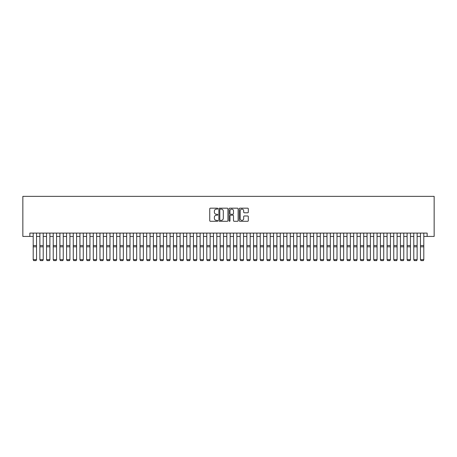<?xml version="1.0" encoding="UTF-8"?>
<svg xmlns="http://www.w3.org/2000/svg" width="457" height="457" viewBox="0 0 457 457"><rect width="100%" height="100%" fill="white"/><g stroke="black" fill="none" stroke-linecap="round" stroke-linejoin="round"><path stroke-width="0.69" d="M217.818 208.638A0.457 0.457 0 0 0 217.361 208.175L210.397 208.175A0.657 0.657 0 0 0 209.74 208.832L209.74 220.628A0.657 0.657 0 0 0 210.397 221.285L217.361 221.285A0.457 0.457 0 0 0 217.818 220.828A0.457 0.457 0 0 0 217.361 220.365L216.458 220.365A2.096 2.096 0 0 1 214.362 218.269L214.362 217.286A2.096 2.096 0 0 1 216.458 215.19L217.361 215.19A0.457 0.457 0 0 0 217.818 214.733A0.457 0.457 0 0 0 217.361 214.27L216.458 214.27A2.096 2.096 0 0 1 214.362 212.174L214.362 211.191A2.096 2.096 0 0 1 216.458 209.095L217.361 209.095A0.457 0.457 0 0 0 217.818 208.638M247.654 212.796A0.657 0.657 0 0 0 248.311 212.139L248.311 208.832A0.657 0.657 0 0 0 247.654 208.175L239.919 208.175A0.657 0.657 0 0 0 239.262 208.832L239.262 220.628A0.657 0.657 0 0 0 239.919 221.285L247.654 221.285A0.657 0.657 0 0 0 248.311 220.628L248.311 216.629A0.657 0.657 0 0 0 247.654 215.978L244.346 215.978A0.657 0.657 0 0 0 243.69 216.629L243.69 218.612A1.754 1.754 0 0 1 241.936 220.365A1.754 1.754 0 0 1 240.182 218.612L240.182 210.848A1.754 1.754 0 0 1 241.936 209.095A1.754 1.754 0 0 1 243.69 210.848L243.69 212.139A0.657 0.657 0 0 0 244.346 212.796L247.654 212.796M29.859 236.429L29.859 233.093L427.141 233.093L427.141 236.429L434.15 236.429L434.15 196.367L22.85 196.367L22.85 236.429L33.201 236.429M227.929 208.832A0.657 0.657 0 0 0 227.272 208.175L219.537 208.175A0.657 0.657 0 0 0 218.88 208.832L218.88 220.628A0.657 0.657 0 0 0 219.537 221.285L227.272 221.285A0.657 0.657 0 0 0 227.929 220.628L227.929 208.832M229.728 208.175L237.463 208.175A0.657 0.657 0 0 1 238.12 208.832L238.12 220.628A0.657 0.657 0 0 1 237.463 221.285L234.155 221.285A0.657 0.657 0 0 1 233.498 220.628L233.498 215.847A0.657 0.657 0 0 0 232.842 215.19L230.648 215.19A0.657 0.657 0 0 0 229.991 215.847L229.991 220.828A0.457 0.457 0 0 1 229.534 221.285A0.457 0.457 0 0 1 229.071 220.828L229.071 208.832A0.657 0.657 0 0 1 229.728 208.175M36.537 236.429L39.879 236.429M43.215 236.429L46.551 236.429M49.893 236.429L53.229 236.429M56.571 236.429L59.907 236.429M63.243 236.429L66.585 236.429M69.921 236.429L73.263 236.429M76.599 236.429L79.941 236.429M83.277 236.429L86.613 236.429M89.955 236.429L93.291 236.429M96.633 236.429L99.969 236.429M103.305 236.429L106.647 236.429M109.983 236.429L113.325 236.429M116.661 236.429L119.997 236.429M123.339 236.429L126.675 236.429M130.017 236.429L133.353 236.429M136.694 236.429L140.031 236.429M143.367 236.429L146.708 236.429M150.045 236.429L153.386 236.429M156.722 236.429L160.059 236.429M163.4 236.429L166.736 236.429M170.078 236.429L173.414 236.429M176.756 236.429L180.092 236.429M183.428 236.429L186.77 236.429M190.106 236.429L193.448 236.429M196.784 236.429L200.12 236.429M203.462 236.429L206.798 236.429M210.14 236.429L213.476 236.429M216.818 236.429L220.154 236.429M223.49 236.429L226.832 236.429M230.168 236.429L233.51 236.429M236.846 236.429L240.182 236.429M243.524 236.429L246.86 236.429M250.202 236.429L253.538 236.429M256.88 236.429L260.216 236.429M263.552 236.429L266.894 236.429M270.23 236.429L273.572 236.429M276.908 236.429L280.244 236.429M283.586 236.429L286.922 236.429M290.264 236.429L293.6 236.429M296.941 236.429L300.278 236.429M303.614 236.429L306.955 236.429M310.292 236.429L313.633 236.429M316.969 236.429L320.306 236.429M323.647 236.429L326.983 236.429M330.325 236.429L333.661 236.429M337.003 236.429L340.339 236.429M343.675 236.429L347.017 236.429M350.353 236.429L353.695 236.429M357.031 236.429L360.367 236.429M363.709 236.429L367.045 236.429M370.387 236.429L373.723 236.429M377.059 236.429L380.401 236.429M383.737 236.429L387.079 236.429M390.415 236.429L393.757 236.429M397.093 236.429L400.429 236.429M403.771 236.429L407.107 236.429M410.449 236.429L413.785 236.429M417.121 236.429L420.463 236.429M423.799 236.429L427.141 236.429M220.257 209.095A0.457 0.457 0 0 0 219.8 209.552L219.8 219.908A0.457 0.457 0 0 0 220.257 220.365L221.211 220.365A2.096 2.096 0 0 0 223.307 218.269L223.307 211.191A2.096 2.096 0 0 0 221.211 209.095L220.257 209.095M233.498 210.877A1.754 1.754 0 0 0 231.745 209.129A1.754 1.754 0 0 0 229.991 210.877L229.991 213.613A0.657 0.657 0 0 0 230.648 214.27L232.842 214.27A0.657 0.657 0 0 0 233.498 213.613L233.498 210.877M36.537 233.093L36.537 259.805L36.034 260.633L33.698 260.581L36.034 260.633M33.698 260.633L33.201 259.679L36.537 259.679L36.034 260.581M33.201 233.093L33.201 259.679L33.698 260.581M43.215 233.093L43.215 259.805L42.712 260.633L40.376 260.581L42.712 260.633M40.376 260.633L39.879 259.679L43.215 259.679L42.712 260.581M39.879 233.093L39.879 259.679L40.376 260.581M49.893 233.093L49.893 259.805L49.39 260.633L47.054 260.581L49.39 260.633M47.054 260.633L46.551 259.679L49.893 259.679L49.39 260.581M46.551 233.093L46.551 259.679L47.054 260.581M56.571 233.093L56.571 259.805L56.068 260.633L53.732 260.581L56.068 260.633M53.732 260.633L53.229 259.679L56.571 259.679L56.068 260.581M53.229 233.093L53.229 259.679L53.732 260.581M63.243 233.093L63.243 259.805L62.746 260.633L60.41 260.581L62.746 260.633M60.41 260.633L59.907 259.679L63.243 259.679L62.746 260.581M59.907 233.093L59.907 259.679L60.41 260.581M69.921 233.093L69.921 259.805L69.424 260.633L67.088 260.581L69.424 260.633M67.088 260.633L66.585 259.679L69.921 259.679L69.424 260.581M66.585 233.093L66.585 259.679L67.088 260.581M76.599 233.093L76.599 259.805L76.096 260.633L73.76 260.581L76.096 260.633M73.76 260.633L73.263 259.679L76.599 259.679L76.096 260.581M73.263 233.093L73.263 259.679L73.76 260.581M83.277 233.093L83.277 259.805L82.774 260.633L80.438 260.581L82.774 260.633M80.438 260.633L79.941 259.679L83.277 259.679L82.774 260.581M79.941 233.093L79.941 259.679L80.438 260.581M89.955 233.093L89.955 259.805L89.452 260.633L87.116 260.581L89.452 260.633M87.116 260.633L86.613 259.679L89.955 259.679L89.452 260.581M86.613 233.093L86.613 259.679L87.116 260.581M96.633 233.093L96.633 259.805L96.13 260.633L93.794 260.581L96.13 260.633M93.794 260.633L93.291 259.679L96.633 259.679L96.13 260.581M93.291 233.093L93.291 259.679L93.794 260.581M103.305 233.093L103.305 259.805L102.808 260.633L100.471 260.581L102.808 260.633M100.471 260.633L99.969 259.679L103.305 259.679L102.808 260.581M99.969 233.093L99.969 259.679L100.471 260.581M109.983 233.093L109.983 259.805L109.486 260.633L107.144 260.581L109.486 260.633M107.144 260.633L106.647 259.679L109.983 259.679L109.486 260.581M106.647 233.093L106.647 259.679L107.144 260.581M116.661 233.093L116.661 259.805L116.158 260.633L113.822 260.581L116.158 260.633M113.822 260.633L113.325 259.679L116.661 259.679L116.158 260.581M113.325 233.093L113.325 259.679L113.822 260.581M123.339 233.093L123.339 259.805L122.836 260.633L120.499 260.581L122.836 260.633M120.499 260.633L119.997 259.679L123.339 259.679L122.836 260.581M119.997 233.093L119.997 259.679L120.499 260.581M130.017 233.093L130.017 259.805L129.514 260.633L127.177 260.581L129.514 260.633M127.177 260.633L126.675 259.679L130.017 259.679L129.514 260.581M126.675 233.093L126.675 259.679L127.177 260.581M136.694 233.093L136.694 259.805L136.192 260.633L133.855 260.581L136.192 260.633M133.855 260.633L133.353 259.679L136.694 259.679L136.192 260.581M133.353 233.093L133.353 259.679L133.855 260.581M143.367 233.093L143.367 259.805L142.87 260.633L140.533 260.581L142.87 260.633M140.533 260.633L140.031 259.679L143.367 259.679L142.87 260.581M140.031 233.093L140.031 259.679L140.533 260.581M150.045 233.093L150.045 259.805L149.548 260.633L147.205 260.581L149.548 260.633M147.205 260.633L146.708 259.679L150.045 259.679L149.548 260.581M146.708 233.093L146.708 259.679L147.205 260.581M156.722 233.093L156.722 259.805L156.22 260.633L153.883 260.581L156.22 260.633M153.883 260.633L153.386 259.679L156.722 259.679L156.22 260.581M153.386 233.093L153.386 259.679L153.883 260.581M163.4 233.093L163.4 259.805L162.898 260.633L160.561 260.581L162.898 260.633M160.561 260.633L160.059 259.679L163.4 259.679L162.898 260.581M160.059 233.093L160.059 259.679L160.561 260.581M170.078 233.093L170.078 259.805L169.576 260.633L167.239 260.581L169.576 260.633M167.239 260.633L166.736 259.679L170.078 259.679L169.576 260.581M166.736 233.093L166.736 259.679L167.239 260.581M176.756 233.093L176.756 259.805L176.253 260.633L173.917 260.581L176.253 260.633M173.917 260.633L173.414 259.679L176.756 259.679L176.253 260.581M173.414 233.093L173.414 259.679L173.917 260.581M183.428 233.093L183.428 259.805L182.931 260.633L180.595 260.581L182.931 260.633M180.595 260.633L180.092 259.679L183.428 259.679L182.931 260.581M180.092 233.093L180.092 259.679L180.595 260.581M190.106 233.093L190.106 259.805L189.609 260.633L187.267 260.581L189.609 260.633M187.267 260.633L186.77 259.679L190.106 259.679L189.609 260.581M186.77 233.093L186.77 259.679L187.267 260.581M196.784 233.093L196.784 259.805L196.282 260.633L193.945 260.581L196.282 260.633M193.945 260.633L193.448 259.679L196.784 259.679L196.282 260.581M193.448 233.093L193.448 259.679L193.945 260.581M203.462 233.093L203.462 259.805L202.959 260.633L200.623 260.581L202.959 260.633M200.623 260.633L200.12 259.679L203.462 259.679L202.959 260.581M200.12 233.093L200.12 259.679L200.623 260.581M210.14 233.093L210.14 259.805L209.637 260.633L207.301 260.581L209.637 260.633M207.301 260.633L206.798 259.679L210.14 259.679L209.637 260.581M206.798 233.093L206.798 259.679L207.301 260.581M216.818 233.093L216.818 259.805L216.315 260.633L213.979 260.581L216.315 260.633M213.979 260.633L213.476 259.679L216.818 259.679L216.315 260.581M213.476 233.093L213.476 259.679L213.979 260.581M223.49 233.093L223.49 259.805L222.993 260.633L220.657 260.581L222.993 260.633M220.657 260.633L220.154 259.679L223.49 259.679L222.993 260.581M220.154 233.093L220.154 259.679L220.657 260.581M230.168 233.093L230.168 259.805L229.671 260.633L227.329 260.581L229.671 260.633M227.329 260.633L226.832 259.679L230.168 259.679L229.671 260.581M226.832 233.093L226.832 259.679L227.329 260.581M236.846 233.093L236.846 259.805L236.343 260.633L234.007 260.581L236.343 260.633M234.007 260.633L233.51 259.679L236.846 259.679L236.343 260.581M233.51 233.093L233.51 259.679L234.007 260.581M243.524 233.093L243.524 259.805L243.021 260.633L240.685 260.581L243.021 260.633M240.685 260.633L240.182 259.679L243.524 259.679L243.021 260.581M240.182 233.093L240.182 259.679L240.685 260.581M250.202 233.093L250.202 259.805L249.699 260.633L247.363 260.581L249.699 260.633M247.363 260.633L246.86 259.679L250.202 259.679L249.699 260.581M246.86 233.093L246.86 259.679L247.363 260.581M256.88 233.093L256.88 259.805L256.377 260.633L254.041 260.581L256.377 260.633M254.041 260.633L253.538 259.679L256.88 259.679L256.377 260.581M253.538 233.093L253.538 259.679L254.041 260.581M263.552 233.093L263.552 259.805L263.055 260.633L260.719 260.581L263.055 260.633M260.719 260.633L260.216 259.679L263.552 259.679L263.055 260.581M260.216 233.093L260.216 259.679L260.719 260.581M270.23 233.093L270.23 259.805L269.733 260.633L267.391 260.581L269.733 260.633M267.391 260.633L266.894 259.679L270.23 259.679L269.733 260.581M266.894 233.093L266.894 259.679L267.391 260.581M276.908 233.093L276.908 259.805L276.405 260.633L274.069 260.581L276.405 260.633M274.069 260.633L273.572 259.679L276.908 259.679L276.405 260.581M273.572 233.093L273.572 259.679L274.069 260.581M283.586 233.093L283.586 259.805L283.083 260.633L280.747 260.581L283.083 260.633M280.747 260.633L280.244 259.679L283.586 259.679L283.083 260.581M280.244 233.093L280.244 259.679L280.747 260.581M290.264 233.093L290.264 259.805L289.761 260.633L287.424 260.581L289.761 260.633M287.424 260.633L286.922 259.679L290.264 259.679L289.761 260.581M286.922 233.093L286.922 259.679L287.424 260.581M296.941 233.093L296.941 259.805L296.439 260.633L294.102 260.581L296.439 260.633M294.102 260.633L293.6 259.679L296.941 259.679L296.439 260.581M293.6 233.093L293.6 259.679L294.102 260.581M303.614 233.093L303.614 259.805L303.117 260.633L300.78 260.581L303.117 260.633M300.78 260.633L300.278 259.679L303.614 259.679L303.117 260.581M300.278 233.093L300.278 259.679L300.78 260.581M310.292 233.093L310.292 259.805L309.795 260.633L307.452 260.581L309.795 260.633M307.452 260.633L306.955 259.679L310.292 259.679L309.795 260.581M306.955 233.093L306.955 259.679L307.452 260.581M316.969 233.093L316.969 259.805L316.467 260.633L314.13 260.581L316.467 260.633M314.13 260.633L313.633 259.679L316.969 259.679L316.467 260.581M313.633 233.093L313.633 259.679L314.13 260.581M323.647 233.093L323.647 259.805L323.145 260.633L320.808 260.581L323.145 260.633M320.808 260.633L320.306 259.679L323.647 259.679L323.145 260.581M320.306 233.093L320.306 259.679L320.808 260.581M330.325 233.093L330.325 259.805L329.823 260.633L327.486 260.581L329.823 260.633M327.486 260.633L326.983 259.679L330.325 259.679L329.823 260.581M326.983 233.093L326.983 259.679L327.486 260.581M337.003 233.093L337.003 259.805L336.501 260.633L334.164 260.581L336.501 260.633M334.164 260.633L333.661 259.679L337.003 259.679L336.501 260.581M333.661 233.093L333.661 259.679L334.164 260.581M343.675 233.093L343.675 259.805L343.178 260.633L340.842 260.581L343.178 260.633M340.842 260.633L340.339 259.679L343.675 259.679L343.178 260.581M340.339 233.093L340.339 259.679L340.842 260.581M350.353 233.093L350.353 259.805L349.856 260.633L347.514 260.581L349.856 260.633M347.514 260.633L347.017 259.679L350.353 259.679L349.856 260.581M347.017 233.093L347.017 259.679L347.514 260.581M357.031 233.093L357.031 259.805L356.529 260.633L354.192 260.581L356.529 260.633M354.192 260.633L353.695 259.679L357.031 259.679L356.529 260.581M353.695 233.093L353.695 259.679L354.192 260.581M363.709 233.093L363.709 259.805L363.206 260.633L360.87 260.581L363.206 260.633M360.87 260.633L360.367 259.679L363.709 259.679L363.206 260.581M360.367 233.093L360.367 259.679L360.87 260.581M370.387 233.093L370.387 259.805L369.884 260.633L367.548 260.581L369.884 260.633M367.548 260.633L367.045 259.679L370.387 259.679L369.884 260.581M367.045 233.093L367.045 259.679L367.548 260.581M377.059 233.093L377.059 259.805L376.562 260.633L374.226 260.581L376.562 260.633M374.226 260.633L373.723 259.679L377.059 259.679L376.562 260.581M373.723 233.093L373.723 259.679L374.226 260.581M383.737 233.093L383.737 259.805L383.24 260.633L380.904 260.581L383.24 260.633M380.904 260.633L380.401 259.679L383.737 259.679L383.24 260.581M380.401 233.093L380.401 259.679L380.904 260.581M390.415 233.093L390.415 259.805L389.912 260.633L387.576 260.581L389.912 260.633M387.576 260.633L387.079 259.679L390.415 259.679L389.912 260.581M387.079 233.093L387.079 259.679L387.576 260.581M397.093 233.093L397.093 259.805L396.59 260.633L394.254 260.581L396.59 260.633M394.254 260.633L393.757 259.679L397.093 259.679L396.59 260.581M393.757 233.093L393.757 259.679L394.254 260.581M403.771 233.093L403.771 259.805L403.268 260.633L400.932 260.581L403.268 260.633M400.932 260.633L400.429 259.679L403.771 259.679L403.268 260.581M400.429 233.093L400.429 259.679L400.932 260.581M410.449 233.093L410.449 259.805L409.946 260.633L407.61 260.581L409.946 260.633M407.61 260.633L407.107 259.679L410.449 259.679L409.946 260.581M407.107 233.093L407.107 259.679L407.61 260.581M417.121 233.093L417.121 259.805L416.624 260.633L414.288 260.581L416.624 260.633M414.288 260.633L413.785 259.679L417.121 259.679L416.624 260.581M413.785 233.093L413.785 259.679L414.288 260.581M423.799 233.093L423.799 259.805L423.302 260.633L420.966 260.581L423.302 260.633M420.966 260.633L420.463 259.679L423.799 259.679L423.302 260.581M420.463 233.093L420.463 259.679L420.966 260.581M36.537 245.558L33.201 245.558M36.537 246.82L33.201 246.82M43.215 245.558L39.879 245.558M43.215 246.82L39.879 246.82M49.893 245.558L46.551 245.558M49.893 246.82L46.551 246.82M56.571 245.558L53.229 245.558M56.571 246.82L53.229 246.82M63.243 245.558L59.907 245.558M63.243 246.82L59.907 246.82M69.921 245.558L66.585 245.558M69.921 246.82L66.585 246.82M76.599 245.558L73.263 245.558M76.599 246.82L73.263 246.82M83.277 245.558L79.941 245.558M83.277 246.82L79.941 246.82M89.955 245.558L86.613 245.558M89.955 246.82L86.613 246.82M96.633 245.558L93.291 245.558M96.633 246.82L93.291 246.82M103.305 245.558L99.969 245.558M103.305 246.82L99.969 246.82M109.983 245.558L106.647 245.558M109.983 246.82L106.647 246.82M116.661 245.558L113.325 245.558M116.661 246.82L113.325 246.82M123.339 245.558L119.997 245.558M123.339 246.82L119.997 246.82M130.017 245.558L126.675 245.558M130.017 246.82L126.675 246.82M136.694 245.558L133.353 245.558M136.694 246.82L133.353 246.82M143.367 245.558L140.031 245.558M143.367 246.82L140.031 246.82M150.045 245.558L146.708 245.558M150.045 246.82L146.708 246.82M156.722 245.558L153.386 245.558M156.722 246.82L153.386 246.82M163.4 245.558L160.059 245.558M163.4 246.82L160.059 246.82M170.078 245.558L166.736 245.558M170.078 246.82L166.736 246.82M176.756 245.558L173.414 245.558M176.756 246.82L173.414 246.82M183.428 245.558L180.092 245.558M183.428 246.82L180.092 246.82M190.106 245.558L186.77 245.558M190.106 246.82L186.77 246.82M196.784 245.558L193.448 245.558M196.784 246.82L193.448 246.82M203.462 245.558L200.12 245.558M203.462 246.82L200.12 246.82M210.14 245.558L206.798 245.558M210.14 246.82L206.798 246.82M216.818 245.558L213.476 245.558M216.818 246.82L213.476 246.82M223.49 245.558L220.154 245.558M223.49 246.82L220.154 246.82M230.168 245.558L226.832 245.558M230.168 246.82L226.832 246.82M236.846 245.558L233.51 245.558M236.846 246.82L233.51 246.82M243.524 245.558L240.182 245.558M243.524 246.82L240.182 246.82M250.202 245.558L246.86 245.558M250.202 246.82L246.86 246.82M256.88 245.558L253.538 245.558M256.88 246.82L253.538 246.82M263.552 245.558L260.216 245.558M263.552 246.82L260.216 246.82M270.23 245.558L266.894 245.558M270.23 246.82L266.894 246.82M276.908 245.558L273.572 245.558M276.908 246.82L273.572 246.82M283.586 245.558L280.244 245.558M283.586 246.82L280.244 246.82M290.264 245.558L286.922 245.558M290.264 246.82L286.922 246.82M296.941 245.558L293.6 245.558M296.941 246.82L293.6 246.82M303.614 245.558L300.278 245.558M303.614 246.82L300.278 246.82M310.292 245.558L306.955 245.558M310.292 246.82L306.955 246.82M316.969 245.558L313.633 245.558M316.969 246.82L313.633 246.82M323.647 245.558L320.306 245.558M323.647 246.82L320.306 246.82M330.325 245.558L326.983 245.558M330.325 246.82L326.983 246.82M337.003 245.558L333.661 245.558M337.003 246.82L333.661 246.82M343.675 245.558L340.339 245.558M343.675 246.82L340.339 246.82M350.353 245.558L347.017 245.558M350.353 246.82L347.017 246.82M357.031 245.558L353.695 245.558M357.031 246.82L353.695 246.82M363.709 245.558L360.367 245.558M363.709 246.82L360.367 246.82M370.387 245.558L367.045 245.558M370.387 246.82L367.045 246.82M377.059 245.558L373.723 245.558M377.059 246.82L373.723 246.82M383.737 245.558L380.401 245.558M383.737 246.82L380.401 246.82M390.415 245.558L387.079 245.558M390.415 246.82L387.079 246.82M397.093 245.558L393.757 245.558M397.093 246.82L393.757 246.82M403.771 245.558L400.429 245.558M403.771 246.82L400.429 246.82M410.449 245.558L407.107 245.558M410.449 246.82L407.107 246.82M417.121 245.558L413.785 245.558M417.121 246.82L413.785 246.82M423.799 245.558L420.463 245.558M423.799 246.82L420.463 246.82"/></g></svg>

